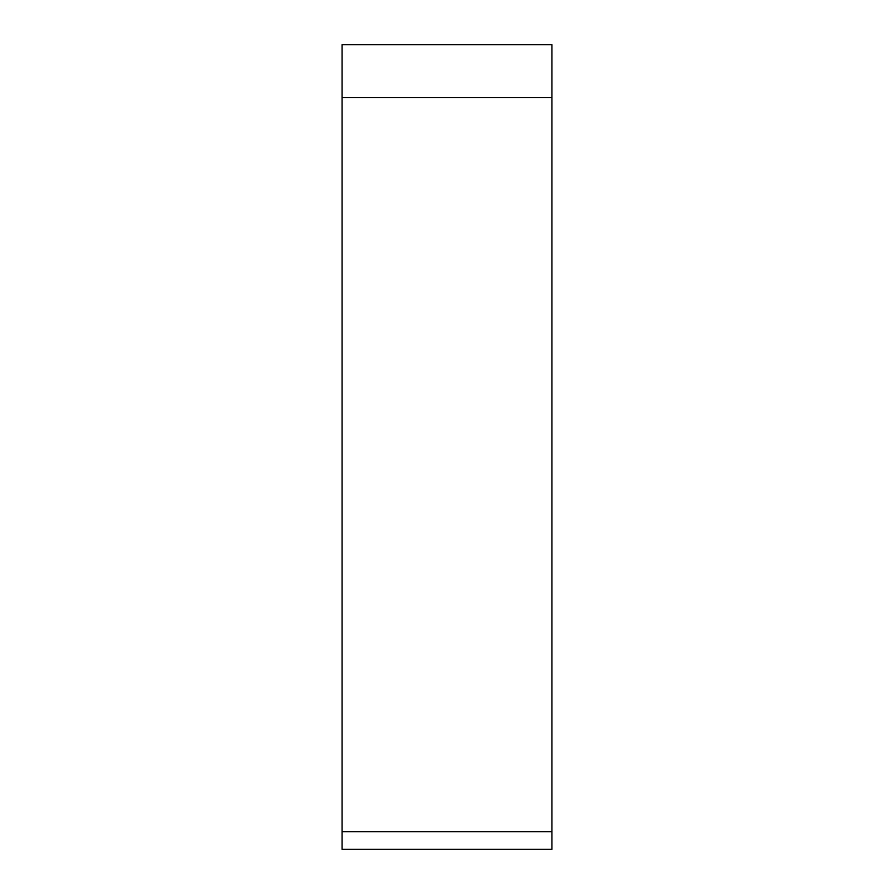 <?xml version="1.0" encoding="UTF-8"?>
<svg xmlns="http://www.w3.org/2000/svg" width="894" height="894" viewBox="0 0 894 894"><rect width="100%" height="100%" fill="white"/><g stroke="black" fill="none" stroke-linecap="round" stroke-linejoin="round"><path stroke-width="1.34" d="M342.067 831.666L551.933 831.666C551.933 854.753 551.933 854.753 551.933 831.666L551.933 44.7L342.067 44.7L342.067 849.3L551.933 849.3L551.933 44.7M551.933 97.602L342.067 97.602"/></g></svg>
